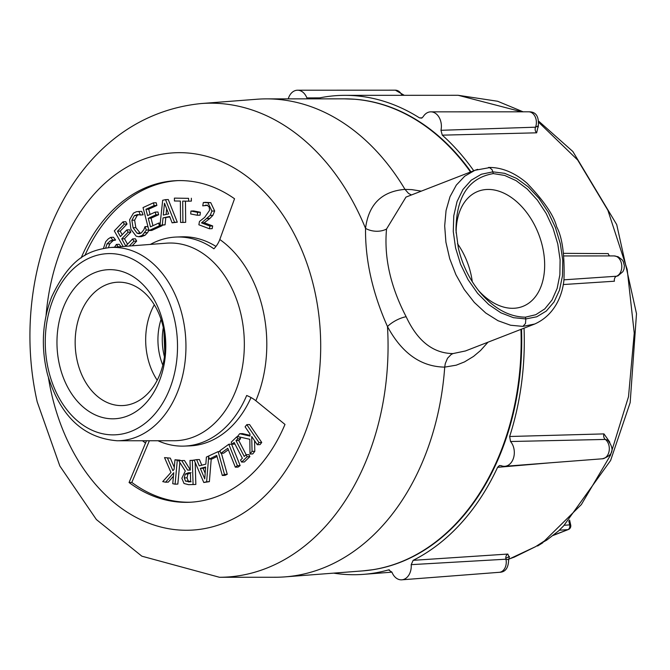 <?xml version="1.0" encoding="UTF-8"?>
<svg xmlns="http://www.w3.org/2000/svg" width="670" height="670" viewBox="0 0 670 670"><rect width="100%" height="100%" fill="white"/><g stroke="black" fill="none" stroke-linecap="round" stroke-linejoin="round"><path stroke-width="1" d="M470.96 171.83A236.25 172.207 -92.2 0 0 354.974 99.252A236.25 172.207 -92.2 0 0 349.723 98.951M367.947 570.379A236.25 172.207 -92.2 0 0 373.156 569.676A236.25 172.207 -92.2 0 0 521.511 329.163M163.38 324.012A74.613 54.387 87.8 0 1 127.426 416.02A74.613 54.387 87.8 0 1 59.379 364.447A74.613 54.387 87.8 0 1 95.333 272.439A74.613 54.387 87.8 0 1 163.38 324.012M157.224 380.25A58.642 42.746 87.8 0 1 147.576 357.144A58.642 42.746 87.8 0 1 154.301 304.783M157.961 440.743A104.612 76.254 -92.2 0 0 184.392 446.094A104.612 76.254 -92.2 0 0 246.677 395.493A16.097 5.946 -157.2 0 1 255.848 400.744L284.984 424.437A160.934 117.309 87.8 0 1 189.158 502.282A160.934 117.309 87.8 0 1 129.067 482.526L146.487 440.743M81.12 257.975A160.934 117.309 87.8 0 1 176.729 180.649A160.934 117.309 87.8 0 1 234.534 198.756L219.802 239.508A16.097 9.623 -54.8 0 1 213.889 248.804A104.612 76.254 -92.2 0 0 176.311 237.038A104.612 76.254 -92.2 0 0 150.373 244.416M163.212 327.161A61.732 44.999 87.8 0 1 124.051 405.484A61.732 44.999 87.8 0 1 77.159 360.619A61.732 44.999 87.8 0 1 119.285 282.179A61.732 44.999 87.8 0 1 163.212 327.161M198.864 224.777L199.467 221.469L204.635 217.415L209.551 210.38L209.241 207.131L207.323 205.397L202.734 205.832L203.345 202.499L207.985 202.759L211.913 211.092L210.171 215.422L201.511 222.884L209.919 226.058L209.425 228.763L198.864 224.777M205.531 205.137L206.31 205.162M207.507 205.112L202.859 205.874M204.777 202.323L210.74 202.65L214.668 210.983L212.918 215.313L210.171 215.422M212.918 215.313L209.894 218.437L207.147 218.546M209.894 218.437L204.258 222.783L201.511 222.884M204.258 222.783L212.675 225.949L209.919 226.058M212.675 225.949L212.172 228.654L209.425 228.763M190.69 213.956L190.942 211.05L197.575 212.357L197.323 215.263L190.69 213.956M197.575 212.357L200.33 212.248L193.697 210.941L190.942 211.05M200.33 212.248L200.079 215.162L197.323 215.263M180.356 201.067L174.426 200.983L174.401 198.119L188.588 198.337L188.622 201.193L182.701 201.109L182.91 222.44L180.565 222.406L180.356 201.067M188.588 198.337L174.401 198.119M191.344 198.228L191.377 201.092L188.622 201.193M185.456 201.151L185.665 222.331L182.91 222.44M191.067 472.668L187.918 474L185.171 474.109L188.32 472.777L190.372 472.727L190.657 481.822L185.498 481.127L184.284 477.936L185.171 474.109M187.918 474L187.039 477.827L188.253 481.018L185.498 481.127M188.253 481.018L191.076 481.772M181.738 460.617L187.608 470.106L190.297 470.038L189.995 460.416L192.34 460.357L193.086 484.552L188.538 484.661L184.016 483.497L181.846 478.246L185.288 471.06L178.689 460.684L184.484 460.508L190.288 469.888M190.288 470.005L187.608 470.106M192.34 460.357L196.662 459.637L199.266 465.868L205.858 464.134L206.377 457.082L218.152 451.614L224.5 474.402L222.314 475.482L216.712 455.391L209.358 459.025L208.688 456.613L206.62 481.764L203.797 482.509L194.241 460.273L189.995 460.416M195.163 462.417L195.841 484.444L193.086 484.552M184.484 460.508L178.689 460.684M200.322 468.397L205.648 466.998L204.76 478.882L200.322 468.397L203.077 468.296L205.179 473.271M205.606 467.627L203.077 468.296M211.234 458.958L209.375 481.655L206.62 481.764M209.375 481.655L203.797 482.509M201.787 465.206L199.409 459.528L196.662 459.637M217.021 456.496L212.114 458.925L209.358 459.025M221.393 453.272L227.256 474.293L224.5 474.402M220.187 451.538L218.152 451.614M227.256 474.293L225.061 475.373L222.314 475.482M228.813 444.26L237.381 465.7L235.329 467.191L227.775 448.28L220.882 453.288L219.869 450.751L228.813 444.26L231.569 444.151L240.136 465.591L237.381 465.7M240.136 465.591L238.084 467.082L235.329 467.191M228.361 449.754L223.638 453.188L220.882 453.288M236.761 436.832L237.825 438.858L236.008 440.609L244.265 456.463L246.083 454.721L247.138 456.747L241.61 462.074L240.547 460.039L242.364 458.288L234.106 442.435L232.289 444.177L231.234 442.15L236.761 436.832L238.562 436.756M239.667 437.007L240.58 438.758L237.825 438.858M240.58 438.758L238.763 440.5L236.008 440.609M238.763 440.5L246.158 454.712M247.138 456.747L249.893 456.647L248.83 454.612L246.083 454.721M249.893 456.647L244.357 461.965L241.61 462.074M234.961 444.076L232.289 444.177M239.692 433.708L250.027 436.095L249.977 433.967L245.103 426.815L246.803 424.654L258.988 442.56L257.297 444.721L251.694 436.497L252.062 451.396L249.985 454.034L249.835 439.294L237.49 436.513L239.692 433.708L242.44 433.599L250.01 435.349M258.988 442.56L261.744 442.451L249.55 424.546L246.803 424.654M261.744 442.451L260.044 444.612L257.297 444.721M254.55 440.693L254.809 451.287L252.062 451.396M254.809 451.287L252.741 453.925L249.985 454.034M167.55 458.23L172.919 470.692L174.091 469.335L174.979 459.779L177.307 460.265L175.079 484.184L172.751 483.698L173.773 472.71L165.574 482.207L162.735 481.613L170.976 472.442L164.527 457.602L170.306 458.129L174.275 467.342M177.307 460.265L180.054 460.156L174.979 459.779M179.836 462.493L177.835 484.075L175.079 484.184M180.054 460.156L180.012 460.633M173.455 476.161L168.321 482.099L165.574 482.207M170.306 458.129L164.527 457.602M103.431 248.403L105.709 241.694L108.264 238.889L110.701 237.364L112.811 240.028L110.081 241.049L107.041 243.88L105.659 248.009M112.811 240.028L115.558 239.927L113.456 237.255L110.701 237.364M115.558 239.927L112.677 240.228M115.433 240.128L110.081 241.049M112.828 240.949L109.796 243.771L108.431 247.657M114.528 247.171L116.379 244.416L118.322 246.878M121.002 246.677L119.134 244.307L116.379 244.416M123.121 246.51L114.319 230.899L122.995 221.829L124.285 224.123L117.451 231.267L120.441 236.569L126.814 229.91L128.112 232.205L121.739 238.863L125.792 246.049L132.627 238.914L133.916 241.2L129.293 246.032M124.285 224.123L127.04 224.015L125.742 221.72L122.995 221.829M127.04 224.015L120.206 231.158L117.451 231.267M120.206 231.158L122.216 234.718M128.112 232.205L130.859 232.096L129.57 229.802L126.814 229.91M130.859 232.096L124.486 238.754L121.739 238.863M124.486 238.754L127.56 244.207M133.916 241.2L136.672 241.091L135.373 238.805L132.627 238.914M136.672 241.091L132.157 245.815M137.702 214.526L134.41 215.589L131.873 220.271L133.079 227.75L137.09 233.202L139.092 233.713L141.311 232.909L143.874 229.676L144.98 226.661L146.336 230.07L142.266 235.388L138.707 236.736L136.178 236.175L130.935 229.299L129.612 219.735L133.456 213.144L136.387 211.737L138.941 211.502L140.315 214.944L137.342 214.526M141.697 211.393L138.213 211.502L141.697 211.393L143.07 214.835L140.315 214.944M143.07 214.835L140.147 215.062M138.757 214.643L137.166 215.48L134.62 220.162L131.873 220.271M134.62 220.162L135.826 227.641L140.474 233.386M148.313 228.001L147.735 226.552L144.98 226.661M148.824 229.969L146.336 230.07M149.092 229.961L147.526 232.666L144.77 232.775M147.526 232.666L145.022 235.287L141.462 236.636L138.707 236.736M143.028 207.574L153.43 202.834L154.133 205.556L145.943 209.291L147.567 215.581L155.206 212.105L155.909 214.819L148.271 218.303L150.474 226.828L158.673 223.102L159.368 225.815L148.975 230.555L143.028 207.574M154.133 205.556L156.881 205.447L156.177 202.734L153.43 202.834M156.881 205.447L148.69 209.182L145.943 209.291M148.69 209.182L150.055 214.45M155.909 214.819L158.664 214.718L157.961 211.996L155.206 212.105M158.664 214.718L151.026 218.194L148.271 218.303M151.026 218.194L152.961 225.698M160.247 223.035L158.673 223.102M162.031 225.363L159.368 225.815M162.123 225.706L151.721 230.447L148.975 230.555M168.656 213.906L163.287 215.062L164.477 203.236L168.656 213.906M166.662 208.814L166.093 214.459M162.676 200.271L165.523 199.66L174.543 222.306L172.106 222.825L169.644 216.485L163.019 217.909L162.324 224.936L159.988 225.438L162.676 200.271M174.543 222.306L177.29 222.197L168.279 199.551L165.523 199.66M177.29 222.197L172.106 222.825M169.82 216.929L163.019 217.909M165.766 217.809L165.08 224.827L162.324 224.936M165.08 224.827L159.988 225.438M251.032 397.561A104.612 76.254 87.8 0 1 189.736 445.885L184.392 446.094M149.368 440.743L131.823 482.417A160.934 117.309 -92.2 0 0 190.531 502.215M176.311 237.038L181.654 236.828A104.612 76.254 87.8 0 1 215.966 246.426M178.103 180.607A160.934 117.309 -92.2 0 0 84.864 255.572M522.893 326.391L525.506 323.484L525.808 318.928L513.446 317.68L500.867 312.806L488.706 304.54L477.584 293.301L468.054 279.65L460.592 264.273L455.583 247.959L453.272 231.502L453.774 215.757L457.066 201.494L462.978 189.434L471.219 180.197L481.378 174.233L492.936 171.847L504.678 173.329L516.67 178.438L528.295 186.913L538.973 198.328L548.177 212.105L555.422 227.557L560.363 243.905L562.75 260.328L562.457 275.998L559.5 290.135L554.023 302.011L546.31 311.048L536.745 316.784L525.808 318.928L525.422 317.178L535.782 314.707L544.802 308.887L552.047 299.976L557.147 288.427L559.877 274.792L560.095 259.734L557.783 243.981L553.068 228.294L546.167 213.445L537.415 200.146L527.248 189.032L516.143 180.666L504.652 175.431L493.329 173.597L492.123 169.761L489.611 167.609L474.93 170.297L464.745 176.168L456.32 185.104L449.997 196.729L446.061 210.514L444.679 225.891L445.91 242.172L449.704 258.67L455.893 274.658L464.209 289.457L474.301 302.421L485.717 312.991L497.986 320.704L510.557 325.235L522.893 326.391L534.727 324.02L465.399 350.979M477.651 169.343L474.93 170.289M465.349 350.979L452.945 353.584C433.063 353.308 417.469 341.022 406.154 316.726C390.468 286.609 383.927 257.372 386.54 229.006L405.978 197.089M493.329 173.597C468.707 177.835 456.262 196.712 455.977 230.22L458.305 247.825C462.258 264.859 469.611 279.842 480.365 292.782C494.343 308.786 509.368 316.918 525.422 317.178M386.54 229.006A16.097 10.377 6 0 1 365.535 228.378A237.13 172.852 -92.2 0 0 201.134 103.549C69.923 116.84 7.479 270.948 37.218 401.899L59.831 465.985L96.38 519.552L141.856 556.184L219.442 577.272L275.395 577.247A239.274 174.409 -92.2 0 0 285.11 576.87A239.274 174.409 -92.2 0 0 322.479 568.294A239.274 174.409 -92.2 0 0 444.721 367.118L456.236 365.175L464.503 361.909L473.539 356.415L480.507 350.552L488.003 342.186M421.296 191.134L411.824 189.627L404.99 189.376A239.274 174.409 -92.2 0 0 266.635 98.875A239.274 174.409 -92.2 0 0 256.92 99.244L201.134 103.549M406.154 316.726A16.097 5.963 -27.8 0 0 387.478 326.558C401.883 353.224 420.961 366.75 444.721 367.118L445.274 363.617L447.51 358.274L451.086 354.564L452.945 353.584M219.442 577.272A237.13 172.852 -92.2 0 0 387.478 326.558C372.486 292.824 365.167 260.102 365.535 228.378C368.601 204.317 381.749 191.319 404.99 189.376L408.524 193.404L411.422 194.978M129.067 482.526L131.823 482.417M457.468 243.637A58.642 38.935 -111.2 0 1 470.977 274.365A58.642 38.935 -111.2 0 1 472.275 281.71M456.128 233.034A61.732 40.987 -111.2 0 1 476.99 191.771A61.732 40.987 -111.2 0 1 542.633 247.247A61.732 40.987 -111.2 0 1 521.712 306.801A61.732 40.987 -111.2 0 1 478.514 290.52M538.981 122.577L577.699 160.038L607.874 210.254L627.187 269.441L634.247 333.141L628.51 396.69L610.387 455.382L581.342 504.594L544.4 540.966L535.631 546.636L514.275 557.13L508.161 559.341M523.103 111.815L497.617 101.254L458.163 95.291L521.763 111.815M315.294 98.85A239.776 174.778 87.8 0 1 345.017 95.341A239.776 174.778 87.8 0 1 419.479 117.87L421.614 118.121L423.13 116.781A14.095 10.276 -92.2 0 1 430.852 111.848A14.095 10.276 -92.2 0 1 440.961 130.298L442.284 135.156L536.662 132.819L538.152 126.211M422.075 117.895L419.479 117.87M442.284 135.156A239.776 174.778 87.8 0 1 473.74 170.75M608.251 253.603A4.246 3.149 90.5 0 0 609.692 255.923A4.246 3.149 90.5 0 1 608.251 253.603L563.612 253.352M563.219 284.549L614.423 281.216A4.246 3.183 -93.9 0 1 616.509 276.233L563.956 279.826M524.049 328.174A239.776 174.778 87.8 0 1 509.644 436.497L510.523 441.513L605.328 439.436L607.924 440.274M609.826 442.2L603.963 433.9L509.644 436.497M603.963 433.9A4.246 3.199 88.6 0 0 605.328 439.436A10.36 7.546 87.8 0 1 609.164 450.81A10.36 7.546 87.8 0 1 602.372 458.791L504.87 466.295A14.095 10.276 -92.2 0 1 501.101 465.633L499.401 465.55L497.592 467.325L550.489 462.786M497.592 467.325A239.776 174.778 87.8 0 1 413.156 560.329L411.204 564.651L505.934 559.207L508.631 559.718L509.443 556.569L505.783 558.194M509.108 556.954L507.801 554.065L413.156 560.329M508.639 559.827L508.631 559.726C508.446 568.043 505.339 572.239 499.309 572.306L401.807 579.818A14.095 10.276 -92.2 0 1 391.933 572.146L388.516 569.91L389.371 569.843M388.927 569.835L388.516 569.91A239.776 174.778 87.8 0 1 363.534 574.349A239.776 174.778 87.8 0 1 333.627 573.135M401.807 579.818A14.095 10.276 -92.2 0 0 411.204 564.651M504.87 466.295A14.095 10.276 -92.2 0 0 513.856 456.739A14.095 10.276 -92.2 0 0 510.523 441.513M319.623 97.895L306.877 97.912L307.371 98.859M306.877 97.912A14.095 10.276 -92.2 0 0 297.572 90.216A14.095 10.276 -92.2 0 0 288.251 98.867M617.975 275.873L616.509 276.233A10.36 7.546 87.8 0 0 621.701 264.859A10.36 7.546 87.8 0 0 614.089 255.923M538.345 125.784L535.531 127.191L440.961 130.298M508.564 559.341L535.631 546.636M544.4 540.966L546.569 540.229L558.487 531.017L563.663 525.833L610.621 460.449L630.169 402.611L636.5 313.702L616.718 224.592L572.85 151.495L538.965 121.404M568.813 520.892L569.709 524.878A3.861 2.898 86.1 0 1 567.85 529.643A3.861 2.563 68.8 0 0 568.344 529.526A3.861 3.861 0 0 0 570.714 525.087A3.861 0.645 167.4 0 0 569.709 524.878L564.291 525.246M164.276 332.839A207.507 151.261 -92.2 0 0 164.996 351.499M117.183 440.76A96.715 70.501 -92.2 0 0 182.818 317.865A96.715 70.501 -92.2 0 0 109.713 247.548L166.395 243.177A98.892 72.084 87.8 0 1 241.141 315.084A98.892 72.084 87.8 0 1 174.033 440.734L117.183 440.76C83.18 438.046 59.94 415.886 47.47 374.287C40.828 347.479 42.227 321.684 51.657 296.919C70.97 256.116 90.199 250.404 109.713 247.548M174.577 319.657A90.668 66.087 87.8 0 1 130.885 431.472A90.668 66.087 87.8 0 1 48.19 368.802A90.668 66.087 87.8 0 1 91.882 256.987A90.668 66.087 87.8 0 1 174.577 319.657M163.312 327.597A50.987 37.16 -92.2 0 0 163.924 354.639A50.987 37.16 -92.2 0 0 164.443 356.8M162.827 365.167A50.987 37.16 87.8 0 1 159.586 354.807A50.987 37.16 87.8 0 1 161.06 319.381M255.848 400.744A114.98 83.809 -92.2 0 0 263.076 310.31A114.98 83.809 -92.2 0 0 219.802 239.508M142.492 440.743A114.98 83.809 -92.2 0 0 145.658 443.121M46.062 315.545A188.865 137.668 87.8 0 1 179.568 152.66A188.865 137.668 87.8 0 1 318.903 315.662A188.865 137.668 87.8 0 1 223.562 523.195A188.865 137.668 87.8 0 1 51.305 392.645A188.865 137.668 87.8 0 1 48.466 377.872M210.74 202.65L207.985 202.759M214.668 210.983L211.913 211.092M187.039 477.827L184.284 477.936M190.657 481.789L188.329 481.881M109.796 243.771L107.041 243.88M137.166 215.48L134.41 215.589M135.826 227.641L133.079 227.75M139.837 233.101L137.09 233.202M145.022 235.287L142.266 235.388M354.974 99.252L344.489 98.842A236.292 172.24 87.8 0 1 470.524 171.997M520.958 329.372A236.292 172.24 87.8 0 1 399.638 562.423A236.292 172.24 87.8 0 1 362.738 570.89L373.156 569.676M537.784 126.597L538.194 127.183L538.295 125.952C539.099 116.312 535.891 111.597 528.647 111.815A10.36 7.546 87.8 0 1 535.531 127.191A4.246 3.199 -91.5 0 0 536.662 132.819M395.334 90.182A10.36 7.546 87.8 0 1 401.983 95.316M499.343 572.306A10.36 7.546 87.8 0 0 505.934 559.207A4.246 3.183 86.3 0 1 507.801 554.065M540.807 543.412L546.569 540.204M559.341 530.213L567.85 529.643L553.244 535.322M163.907 330.62L164.803 353.743M488.489 167.45C501.579 167.232 514.376 172.441 526.88 183.069C543.898 200.799 553.83 215.388 556.678 226.837C562.306 237.306 564.735 254.952 563.964 279.759C562.792 292.572 556.351 314.339 534.71 324.02M474.955 170.272L405.92 197.114M344.489 98.842L266.635 98.875M362.738 570.89L285.11 576.87M458.213 95.291L345.017 95.341M391.933 572.155L363.534 574.349M602.38 458.791C613.058 455.55 614.876 449.352 607.816 440.19M617.908 275.906L622.933 271.626L624.03 269.072L624.39 265.739L623.284 261.593L622.129 259.801L618.1 256.744L614.055 255.923L563.947 255.94M528.647 111.815L430.852 111.848M297.572 90.216L395.367 90.182L404.303 95.316M537.583 546.017L542.851 542.742M568.344 529.526L553.026 535.489M569.601 520.096L570.714 525.087"/></g></svg>
